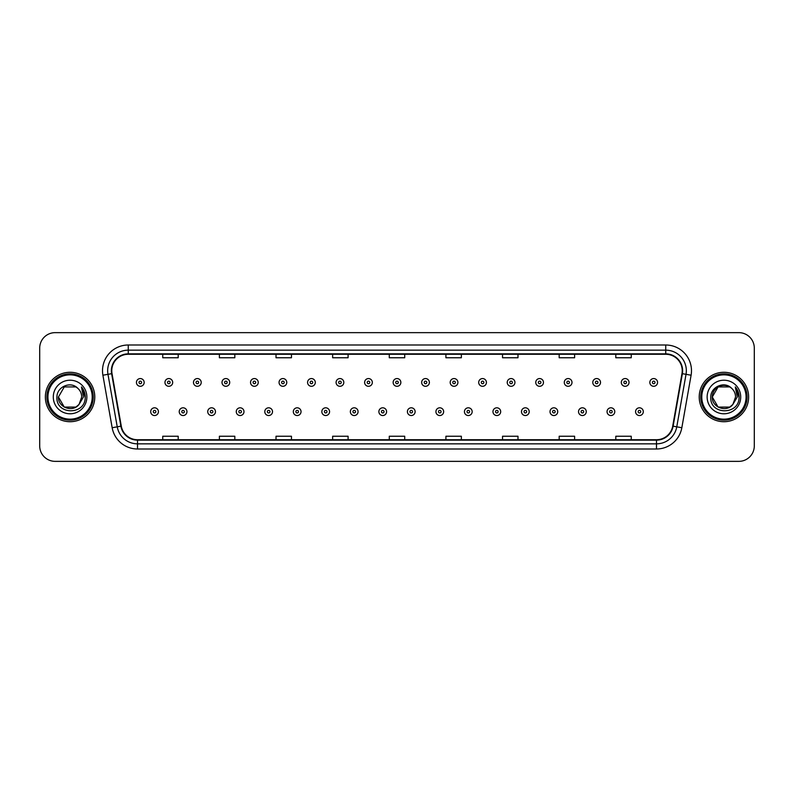 <?xml version="1.0" encoding="UTF-8"?>
<svg xmlns="http://www.w3.org/2000/svg" width="794" height="794" viewBox="0 0 794 794"><rect width="100%" height="100%" fill="white"/><g stroke="black" fill="none" stroke-linecap="round" stroke-linejoin="round"><path stroke-width="1.19" d="M45.367 397A24.713 24.713 0 0 0 70.08 421.713A24.713 24.713 0 0 0 94.784 397A24.713 24.713 0 0 0 70.08 372.287A24.713 24.713 0 0 0 45.367 397A24.713 24.713 0 0 0 70.08 421.713A24.713 24.713 0 0 0 94.784 397A24.713 24.713 0 0 0 70.08 372.287A24.713 24.713 0 0 0 45.367 397M699.216 397A24.713 24.713 0 0 0 723.92 421.713A24.713 24.713 0 0 0 748.633 397A24.713 24.713 0 0 0 723.92 372.287A24.713 24.713 0 0 0 699.216 397A24.713 24.713 0 0 0 723.92 421.713A24.713 24.713 0 0 0 748.633 397A24.713 24.713 0 0 0 723.92 372.287A24.713 24.713 0 0 0 699.216 397M111.775 370.738A16.476 16.476 0 0 1 128.251 354.273L665.749 354.273A16.476 16.476 0 0 1 681.977 373.607L672.716 426.12A16.476 16.476 0 0 1 656.489 439.727L137.511 439.727A16.476 16.476 0 0 1 121.284 426.12L112.023 373.607A16.476 16.476 0 0 1 111.775 370.738M111.368 370.738A16.882 16.882 0 0 0 111.626 373.676L120.886 426.189A16.882 16.882 0 0 0 137.511 440.144L656.489 440.144A16.882 16.882 0 0 0 673.114 426.189L682.374 373.676A16.882 16.882 0 0 0 665.749 353.856L128.251 353.856A16.882 16.882 0 0 0 111.368 370.738M102.902 375.215A25.745 25.745 0 0 1 128.251 345.003L665.749 345.003A25.745 25.745 0 0 1 691.098 375.215L681.838 427.728A25.745 25.745 0 0 1 656.489 448.997L137.511 448.997A25.745 25.745 0 0 1 112.162 427.728L102.902 375.215L107.974 374.321A20.594 20.594 0 0 1 128.251 350.154L665.749 350.154A20.594 20.594 0 0 1 686.026 374.321L676.766 426.835A20.594 20.594 0 0 1 656.489 443.846L137.511 443.846A20.594 20.594 0 0 1 117.234 426.835L107.974 374.321A20.594 20.594 0 0 1 107.656 370.738M754.3 348.09A15.443 15.443 0 0 0 738.857 332.646L55.143 332.646A15.443 15.443 0 0 0 39.7 348.09L39.7 445.91A15.443 15.443 0 0 0 55.143 461.354L738.857 461.354A15.443 15.443 0 0 0 754.3 445.91L754.3 348.09L754.3 445.91M673.114 426.189L676.766 426.835L686.026 374.321L691.098 375.215M389.278 354.273L389.278 357.757L404.722 357.757L404.722 354.273M332.646 354.273L332.646 357.757L348.09 357.757L348.09 354.273M276.014 354.273L276.014 357.757L291.458 357.757L291.458 354.273M219.382 354.273L219.382 357.757L234.826 357.757L234.826 354.273M162.75 354.273L162.75 357.757L178.193 357.757L178.193 354.273M445.91 354.273L445.91 357.757L461.354 357.757L461.354 354.273M502.542 354.273L502.542 357.757L517.986 357.757L517.986 354.273M559.174 354.273L559.174 357.757L574.618 357.757L574.618 354.273M615.807 354.273L615.807 357.757L631.25 357.757L631.25 354.273M404.722 439.727L404.722 436.243L389.278 436.243L389.278 439.727M348.09 439.727L348.09 436.243L332.646 436.243L332.646 439.727M291.458 439.727L291.458 436.243L276.014 436.243L276.014 439.727M234.826 439.727L234.826 436.243L219.382 436.243L219.382 439.727M178.193 439.727L178.193 436.243L162.75 436.243L162.75 439.727M461.354 439.727L461.354 436.243L445.91 436.243L445.91 439.727M517.986 439.727L517.986 436.243L502.542 436.243L502.542 439.727M574.618 439.727L574.618 436.243L559.174 436.243L559.174 439.727M631.25 439.727L631.25 436.243L615.807 436.243L615.807 439.727M39.7 348.09L39.7 445.91M738.857 332.646L55.143 332.646M55.143 461.354L738.857 461.354M144.161 382.43A3.861 3.861 0 0 1 140.3 386.291A3.861 3.861 0 0 1 136.439 382.43A3.861 3.861 0 0 1 140.3 378.569A3.861 3.861 0 0 1 144.161 382.43A3.861 3.861 0 0 0 140.3 378.569A3.861 3.861 0 0 0 136.439 382.43M150.701 411.669A3.861 3.861 0 0 1 154.562 407.808A3.861 3.861 0 0 1 158.423 411.669A3.861 3.861 0 0 1 154.562 415.53A3.861 3.861 0 0 1 150.701 411.669A3.861 3.861 0 0 0 154.562 415.53A3.861 3.861 0 0 0 158.423 411.669M172.685 382.43A3.861 3.861 0 0 1 168.824 386.291A3.861 3.861 0 0 1 164.963 382.43A3.861 3.861 0 0 1 168.824 378.569A3.861 3.861 0 0 1 172.685 382.43A3.861 3.861 0 0 0 168.824 378.569A3.861 3.861 0 0 0 164.963 382.43M201.21 382.43A3.861 3.861 0 0 1 197.349 386.291A3.861 3.861 0 0 1 193.488 382.43A3.861 3.861 0 0 1 197.349 378.569A3.861 3.861 0 0 1 201.21 382.43A3.861 3.861 0 0 0 197.349 378.569A3.861 3.861 0 0 0 193.488 382.43M229.724 382.43A3.861 3.861 0 0 1 225.863 386.291A3.861 3.861 0 0 1 222.002 382.43A3.861 3.861 0 0 1 225.863 378.569A3.861 3.861 0 0 1 229.724 382.43A3.861 3.861 0 0 0 225.863 378.569A3.861 3.861 0 0 0 222.002 382.43M258.248 382.43A3.861 3.861 0 0 1 254.388 386.291A3.861 3.861 0 0 1 250.527 382.43A3.861 3.861 0 0 1 254.388 378.569A3.861 3.861 0 0 1 258.248 382.43A3.861 3.861 0 0 0 254.388 378.569A3.861 3.861 0 0 0 250.527 382.43M179.226 411.669A3.861 3.861 0 0 1 183.086 407.808A3.861 3.861 0 0 1 186.947 411.669A3.861 3.861 0 0 1 183.086 415.53A3.861 3.861 0 0 1 179.226 411.669A3.861 3.861 0 0 0 183.086 415.53A3.861 3.861 0 0 0 186.947 411.669M207.74 411.669A3.861 3.861 0 0 1 211.601 407.808A3.861 3.861 0 0 1 215.472 411.669A3.861 3.861 0 0 1 211.601 415.53A3.861 3.861 0 0 1 207.74 411.669A3.861 3.861 0 0 0 211.601 415.53A3.861 3.861 0 0 0 215.472 411.669M236.265 411.669A3.861 3.861 0 0 1 240.125 407.808A3.861 3.861 0 0 1 243.986 411.669A3.861 3.861 0 0 1 240.125 415.53A3.861 3.861 0 0 1 236.265 411.669A3.861 3.861 0 0 0 240.125 415.53A3.861 3.861 0 0 0 243.986 411.669M75.896 407.084A11.642 11.642 0 0 0 79.033 404.424L78.805 404.702C72.502 412.771 57.843 407.352 58.438 397L64.254 386.916M92.213 397A22.143 22.143 0 0 0 70.08 374.857A22.143 22.143 0 0 0 47.938 397A22.143 22.143 0 0 0 70.08 419.143A22.143 22.143 0 0 0 92.213 397M93.245 397A23.165 23.165 0 0 0 70.08 373.835A23.165 23.165 0 0 0 46.906 397A23.165 23.165 0 0 0 70.08 420.165A23.165 23.165 0 0 0 93.245 397M79.033 404.424L75.896 407.084L64.254 407.084L58.438 397L64.254 386.916L75.896 386.916L77.703 388.206C70.557 380.723 56.811 386.886 56.94 397C55.63 414.964 84.76 415.441 85.226 397.873L85.256 397C85.206 393.179 83.936 389.834 81.445 386.946L83.449 397L79.033 404.424L75.896 407.084L64.254 407.084L58.438 397L64.254 407.084L75.896 407.084L79.033 404.424L81.713 397C81.643 393.487 80.313 390.559 77.703 388.206M53.287 397A16.783 16.783 0 0 0 70.08 413.783A16.783 16.783 0 0 0 86.864 397A16.783 16.783 0 0 0 70.08 380.217A16.783 16.783 0 0 0 53.287 397M81.554 387.075L85.246 397.437M81.445 386.946L84.472 392.206M729.746 407.084A11.642 11.642 0 0 0 732.882 404.424L729.746 407.084L718.104 407.084L712.287 397L718.104 386.916L729.746 386.916L731.552 388.206C724.406 380.723 710.66 386.886 710.789 397C709.479 414.964 738.609 415.441 739.075 397.873L739.105 397C739.055 393.179 737.785 389.834 735.294 386.946L737.298 397L732.882 404.424L729.746 407.084L718.104 407.084L712.287 397L718.104 407.084L729.746 407.084L732.882 404.424L730.361 406.697M746.062 397A22.143 22.143 0 0 0 723.92 374.857A22.143 22.143 0 0 0 701.787 397A22.143 22.143 0 0 0 723.92 419.143A22.143 22.143 0 0 0 746.062 397M747.094 397A23.165 23.165 0 0 0 723.92 373.835A23.165 23.165 0 0 0 700.755 397A23.165 23.165 0 0 0 723.92 420.165A23.165 23.165 0 0 0 747.094 397M732.644 404.702L729.746 407.084L718.104 407.084L712.287 397C711.692 407.352 726.351 412.771 732.654 404.702M732.882 404.424L735.562 397C735.492 393.487 734.162 390.559 731.552 388.206M707.136 397A16.783 16.783 0 0 0 723.92 413.783A16.783 16.783 0 0 0 740.713 397A16.783 16.783 0 0 0 723.92 380.217A16.783 16.783 0 0 0 707.136 397M729.746 386.916A11.642 11.642 0 0 0 712.287 397M735.403 387.075L739.095 397.437L735.294 386.946L738.321 392.206M286.773 382.43A3.861 3.861 0 0 1 282.912 386.291A3.861 3.861 0 0 1 279.051 382.43A3.861 3.861 0 0 1 282.912 378.569A3.861 3.861 0 0 1 286.773 382.43A3.861 3.861 0 0 0 282.912 378.569A3.861 3.861 0 0 0 279.051 382.43M315.297 382.43A3.861 3.861 0 0 1 311.437 386.291A3.861 3.861 0 0 1 307.576 382.43A3.861 3.861 0 0 1 311.437 378.569A3.861 3.861 0 0 1 315.297 382.43A3.861 3.861 0 0 0 311.437 378.569A3.861 3.861 0 0 0 307.576 382.43M343.812 382.43A3.861 3.861 0 0 1 339.951 386.291A3.861 3.861 0 0 1 336.09 382.43A3.861 3.861 0 0 1 339.951 378.569A3.861 3.861 0 0 1 343.812 382.43A3.861 3.861 0 0 0 339.951 378.569A3.861 3.861 0 0 0 336.09 382.43M264.789 411.669A3.861 3.861 0 0 1 268.65 407.808A3.861 3.861 0 0 1 272.511 411.669A3.861 3.861 0 0 1 268.65 415.53A3.861 3.861 0 0 1 264.789 411.669A3.861 3.861 0 0 0 268.65 415.53A3.861 3.861 0 0 0 272.511 411.669M293.314 411.669A3.861 3.861 0 0 1 297.174 407.808A3.861 3.861 0 0 1 301.035 411.669A3.861 3.861 0 0 1 297.174 415.53A3.861 3.861 0 0 1 293.314 411.669A3.861 3.861 0 0 0 297.174 415.53A3.861 3.861 0 0 0 301.035 411.669M321.838 411.669A3.861 3.861 0 0 1 325.699 407.808A3.861 3.861 0 0 1 329.56 411.669A3.861 3.861 0 0 1 325.699 415.53A3.861 3.861 0 0 1 321.838 411.669A3.861 3.861 0 0 0 325.699 415.53A3.861 3.861 0 0 0 329.56 411.669M372.336 382.43A3.861 3.861 0 0 1 368.476 386.291A3.861 3.861 0 0 1 364.615 382.43A3.861 3.861 0 0 1 368.476 378.569A3.861 3.861 0 0 1 372.336 382.43A3.861 3.861 0 0 0 368.476 378.569A3.861 3.861 0 0 0 364.615 382.43M400.861 382.43A3.861 3.861 0 0 1 397 386.291A3.861 3.861 0 0 1 393.139 382.43A3.861 3.861 0 0 1 397 378.569A3.861 3.861 0 0 1 400.861 382.43A3.861 3.861 0 0 0 397 378.569A3.861 3.861 0 0 0 393.139 382.43M429.385 382.43A3.861 3.861 0 0 1 425.524 386.291A3.861 3.861 0 0 1 421.664 382.43A3.861 3.861 0 0 1 425.524 378.569A3.861 3.861 0 0 1 429.385 382.43A3.861 3.861 0 0 0 425.524 378.569A3.861 3.861 0 0 0 421.664 382.43M457.91 382.43A3.861 3.861 0 0 1 454.049 386.291A3.861 3.861 0 0 1 450.188 382.43A3.861 3.861 0 0 1 454.049 378.569A3.861 3.861 0 0 1 457.91 382.43A3.861 3.861 0 0 0 454.049 378.569A3.861 3.861 0 0 0 450.188 382.43M486.424 382.43A3.861 3.861 0 0 1 482.563 386.291A3.861 3.861 0 0 1 478.703 382.43A3.861 3.861 0 0 1 482.563 378.569A3.861 3.861 0 0 1 486.424 382.43A3.861 3.861 0 0 0 482.563 378.569A3.861 3.861 0 0 0 478.703 382.43M350.353 411.669A3.861 3.861 0 0 1 354.213 407.808A3.861 3.861 0 0 1 358.074 411.669A3.861 3.861 0 0 1 354.213 415.53A3.861 3.861 0 0 1 350.353 411.669A3.861 3.861 0 0 0 354.213 415.53A3.861 3.861 0 0 0 358.074 411.669M378.877 411.669A3.861 3.861 0 0 1 382.738 407.808A3.861 3.861 0 0 1 386.599 411.669A3.861 3.861 0 0 1 382.738 415.53A3.861 3.861 0 0 1 378.877 411.669A3.861 3.861 0 0 0 382.738 415.53A3.861 3.861 0 0 0 386.599 411.669M407.401 411.669A3.861 3.861 0 0 1 411.262 407.808A3.861 3.861 0 0 1 415.123 411.669A3.861 3.861 0 0 1 411.262 415.53A3.861 3.861 0 0 1 407.401 411.669A3.861 3.861 0 0 0 411.262 415.53A3.861 3.861 0 0 0 415.123 411.669M435.926 411.669A3.861 3.861 0 0 1 439.787 407.808A3.861 3.861 0 0 1 443.648 411.669A3.861 3.861 0 0 1 439.787 415.53A3.861 3.861 0 0 1 435.926 411.669A3.861 3.861 0 0 0 439.787 415.53A3.861 3.861 0 0 0 443.648 411.669M464.44 411.669A3.861 3.861 0 0 1 468.301 407.808A3.861 3.861 0 0 1 472.162 411.669A3.861 3.861 0 0 1 468.301 415.53A3.861 3.861 0 0 1 464.44 411.669A3.861 3.861 0 0 0 468.301 415.53A3.861 3.861 0 0 0 472.162 411.669M514.949 382.43A3.861 3.861 0 0 1 511.088 386.291A3.861 3.861 0 0 1 507.227 382.43A3.861 3.861 0 0 1 511.088 378.569A3.861 3.861 0 0 1 514.949 382.43A3.861 3.861 0 0 0 511.088 378.569A3.861 3.861 0 0 0 507.227 382.43M543.473 382.43A3.861 3.861 0 0 1 539.612 386.291A3.861 3.861 0 0 1 535.751 382.43A3.861 3.861 0 0 1 539.612 378.569A3.861 3.861 0 0 1 543.473 382.43A3.861 3.861 0 0 0 539.612 378.569A3.861 3.861 0 0 0 535.751 382.43M571.998 382.43A3.861 3.861 0 0 1 568.137 386.291A3.861 3.861 0 0 1 564.276 382.43A3.861 3.861 0 0 1 568.137 378.569A3.861 3.861 0 0 1 571.998 382.43A3.861 3.861 0 0 0 568.137 378.569A3.861 3.861 0 0 0 564.276 382.43M600.512 382.43A3.861 3.861 0 0 1 596.651 386.291A3.861 3.861 0 0 1 592.79 382.43A3.861 3.861 0 0 1 596.651 378.569A3.861 3.861 0 0 1 600.512 382.43A3.861 3.861 0 0 0 596.651 378.569A3.861 3.861 0 0 0 592.79 382.43M629.037 382.43A3.861 3.861 0 0 1 625.176 386.291A3.861 3.861 0 0 1 621.315 382.43A3.861 3.861 0 0 1 625.176 378.569A3.861 3.861 0 0 1 629.037 382.43A3.861 3.861 0 0 0 625.176 378.569A3.861 3.861 0 0 0 621.315 382.43M657.561 382.43A3.861 3.861 0 0 1 653.7 386.291A3.861 3.861 0 0 1 649.839 382.43A3.861 3.861 0 0 1 653.7 378.569A3.861 3.861 0 0 1 657.561 382.43A3.861 3.861 0 0 0 653.7 378.569A3.861 3.861 0 0 0 649.839 382.43M492.965 411.669A3.861 3.861 0 0 1 496.826 407.808A3.861 3.861 0 0 1 500.686 411.669A3.861 3.861 0 0 1 496.826 415.53A3.861 3.861 0 0 1 492.965 411.669A3.861 3.861 0 0 0 496.826 415.53A3.861 3.861 0 0 0 500.686 411.669M521.489 411.669A3.861 3.861 0 0 1 525.35 407.808A3.861 3.861 0 0 1 529.211 411.669A3.861 3.861 0 0 1 525.35 415.53A3.861 3.861 0 0 1 521.489 411.669A3.861 3.861 0 0 0 525.35 415.53A3.861 3.861 0 0 0 529.211 411.669M550.014 411.669A3.861 3.861 0 0 1 553.875 407.808A3.861 3.861 0 0 1 557.735 411.669A3.861 3.861 0 0 1 553.875 415.53A3.861 3.861 0 0 1 550.014 411.669A3.861 3.861 0 0 0 553.875 415.53A3.861 3.861 0 0 0 557.735 411.669M578.528 411.669A3.861 3.861 0 0 1 582.399 407.808A3.861 3.861 0 0 1 586.26 411.669A3.861 3.861 0 0 1 582.399 415.53A3.861 3.861 0 0 1 578.528 411.669A3.861 3.861 0 0 0 582.399 415.53A3.861 3.861 0 0 0 586.26 411.669M607.053 411.669A3.861 3.861 0 0 1 610.914 407.808A3.861 3.861 0 0 1 614.774 411.669A3.861 3.861 0 0 1 610.914 415.53A3.861 3.861 0 0 1 607.053 411.669A3.861 3.861 0 0 0 610.914 415.53A3.861 3.861 0 0 0 614.774 411.669M635.577 411.669A3.861 3.861 0 0 1 639.438 407.808A3.861 3.861 0 0 1 643.299 411.669A3.861 3.861 0 0 1 639.438 415.53A3.861 3.861 0 0 1 635.577 411.669A3.861 3.861 0 0 0 639.438 415.53A3.861 3.861 0 0 0 643.299 411.669M665.749 345.003L665.749 353.856M107.974 374.321L111.626 373.676M137.511 448.997L137.511 440.144M656.489 440.144L656.489 448.997M112.162 427.728L120.886 426.189M682.374 373.676L686.026 374.321M128.251 345.003L128.251 353.856M676.766 426.835L681.838 427.728M139.01 382.43A1.29 1.29 0 0 0 140.3 383.72A1.29 1.29 0 0 0 141.59 382.43A1.29 1.29 0 0 0 140.3 381.14A1.29 1.29 0 0 0 139.01 382.43M155.852 411.669A1.29 1.29 0 0 0 154.562 410.389A1.29 1.29 0 0 0 153.272 411.669A1.29 1.29 0 0 0 154.562 412.959A1.29 1.29 0 0 0 155.852 411.669M167.534 382.43A1.29 1.29 0 0 0 168.824 383.72A1.29 1.29 0 0 0 170.105 382.43A1.29 1.29 0 0 0 168.824 381.14A1.29 1.29 0 0 0 167.534 382.43M196.058 382.43A1.29 1.29 0 0 0 197.349 383.72A1.29 1.29 0 0 0 198.629 382.43A1.29 1.29 0 0 0 197.349 381.14A1.29 1.29 0 0 0 196.058 382.43M224.583 382.43A1.29 1.29 0 0 0 225.863 383.72A1.29 1.29 0 0 0 227.153 382.43A1.29 1.29 0 0 0 225.863 381.14A1.29 1.29 0 0 0 224.583 382.43M253.097 382.43A1.29 1.29 0 0 0 254.388 383.72A1.29 1.29 0 0 0 255.678 382.43A1.29 1.29 0 0 0 254.388 381.14A1.29 1.29 0 0 0 253.097 382.43M184.367 411.669A1.29 1.29 0 0 0 183.086 410.389A1.29 1.29 0 0 0 181.796 411.669A1.29 1.29 0 0 0 183.086 412.959A1.29 1.29 0 0 0 184.367 411.669M212.891 411.669A1.29 1.29 0 0 0 211.601 410.389A1.29 1.29 0 0 0 210.321 411.669A1.29 1.29 0 0 0 211.601 412.959A1.29 1.29 0 0 0 212.891 411.669M241.416 411.669A1.29 1.29 0 0 0 240.125 410.389A1.29 1.29 0 0 0 238.845 411.669A1.29 1.29 0 0 0 240.125 412.959A1.29 1.29 0 0 0 241.416 411.669M281.622 382.43A1.29 1.29 0 0 0 282.912 383.72A1.29 1.29 0 0 0 284.202 382.43A1.29 1.29 0 0 0 282.912 381.14A1.29 1.29 0 0 0 281.622 382.43M310.146 382.43A1.29 1.29 0 0 0 311.437 383.72A1.29 1.29 0 0 0 312.717 382.43A1.29 1.29 0 0 0 311.437 381.14A1.29 1.29 0 0 0 310.146 382.43M338.671 382.43A1.29 1.29 0 0 0 339.951 383.72A1.29 1.29 0 0 0 341.241 382.43A1.29 1.29 0 0 0 339.951 381.14A1.29 1.29 0 0 0 338.671 382.43M269.94 411.669A1.29 1.29 0 0 0 268.65 410.389A1.29 1.29 0 0 0 267.36 411.669A1.29 1.29 0 0 0 268.65 412.959A1.29 1.29 0 0 0 269.94 411.669M298.455 411.669A1.29 1.29 0 0 0 297.174 410.389A1.29 1.29 0 0 0 295.884 411.669A1.29 1.29 0 0 0 297.174 412.959A1.29 1.29 0 0 0 298.455 411.669M326.979 411.669A1.29 1.29 0 0 0 325.699 410.389A1.29 1.29 0 0 0 324.409 411.669A1.29 1.29 0 0 0 325.699 412.959A1.29 1.29 0 0 0 326.979 411.669M367.195 382.43A1.29 1.29 0 0 0 368.476 383.72A1.29 1.29 0 0 0 369.766 382.43A1.29 1.29 0 0 0 368.476 381.14A1.29 1.29 0 0 0 367.195 382.43M395.71 382.43A1.29 1.29 0 0 0 397 383.72A1.29 1.29 0 0 0 398.29 382.43A1.29 1.29 0 0 0 397 381.14A1.29 1.29 0 0 0 395.71 382.43M424.234 382.43A1.29 1.29 0 0 0 425.524 383.72A1.29 1.29 0 0 0 426.805 382.43A1.29 1.29 0 0 0 425.524 381.14A1.29 1.29 0 0 0 424.234 382.43M452.759 382.43A1.29 1.29 0 0 0 454.049 383.72A1.29 1.29 0 0 0 455.329 382.43A1.29 1.29 0 0 0 454.049 381.14A1.29 1.29 0 0 0 452.759 382.43M481.283 382.43A1.29 1.29 0 0 0 482.563 383.72A1.29 1.29 0 0 0 483.854 382.43A1.29 1.29 0 0 0 482.563 381.14A1.29 1.29 0 0 0 481.283 382.43M355.504 411.669A1.29 1.29 0 0 0 354.213 410.389A1.29 1.29 0 0 0 352.933 411.669A1.29 1.29 0 0 0 354.213 412.959A1.29 1.29 0 0 0 355.504 411.669M384.028 411.669A1.29 1.29 0 0 0 382.738 410.389A1.29 1.29 0 0 0 381.448 411.669A1.29 1.29 0 0 0 382.738 412.959A1.29 1.29 0 0 0 384.028 411.669M412.552 411.669A1.29 1.29 0 0 0 411.262 410.389A1.29 1.29 0 0 0 409.972 411.669A1.29 1.29 0 0 0 411.262 412.959A1.29 1.29 0 0 0 412.552 411.669M441.067 411.669A1.29 1.29 0 0 0 439.787 410.389A1.29 1.29 0 0 0 438.496 411.669A1.29 1.29 0 0 0 439.787 412.959A1.29 1.29 0 0 0 441.067 411.669M469.591 411.669A1.29 1.29 0 0 0 468.301 410.389A1.29 1.29 0 0 0 467.021 411.669A1.29 1.29 0 0 0 468.301 412.959A1.29 1.29 0 0 0 469.591 411.669M509.798 382.43A1.29 1.29 0 0 0 511.088 383.72A1.29 1.29 0 0 0 512.378 382.43A1.29 1.29 0 0 0 511.088 381.14A1.29 1.29 0 0 0 509.798 382.43M538.322 382.43A1.29 1.29 0 0 0 539.612 383.72A1.29 1.29 0 0 0 540.903 382.43A1.29 1.29 0 0 0 539.612 381.14A1.29 1.29 0 0 0 538.322 382.43M566.847 382.43A1.29 1.29 0 0 0 568.137 383.72A1.29 1.29 0 0 0 569.417 382.43A1.29 1.29 0 0 0 568.137 381.14A1.29 1.29 0 0 0 566.847 382.43M595.371 382.43A1.29 1.29 0 0 0 596.651 383.72A1.29 1.29 0 0 0 597.942 382.43A1.29 1.29 0 0 0 596.651 381.14A1.29 1.29 0 0 0 595.371 382.43M623.895 382.43A1.29 1.29 0 0 0 625.176 383.72A1.29 1.29 0 0 0 626.466 382.43A1.29 1.29 0 0 0 625.176 381.14A1.29 1.29 0 0 0 623.895 382.43M652.41 382.43A1.29 1.29 0 0 0 653.7 383.72A1.29 1.29 0 0 0 654.99 382.43A1.29 1.29 0 0 0 653.7 381.14A1.29 1.29 0 0 0 652.41 382.43M498.116 411.669A1.29 1.29 0 0 0 496.826 410.389A1.29 1.29 0 0 0 495.545 411.669A1.29 1.29 0 0 0 496.826 412.959A1.29 1.29 0 0 0 498.116 411.669M526.64 411.669A1.29 1.29 0 0 0 525.35 410.389A1.29 1.29 0 0 0 524.06 411.669A1.29 1.29 0 0 0 525.35 412.959A1.29 1.29 0 0 0 526.64 411.669M555.155 411.669A1.29 1.29 0 0 0 553.875 410.389A1.29 1.29 0 0 0 552.584 411.669A1.29 1.29 0 0 0 553.875 412.959A1.29 1.29 0 0 0 555.155 411.669M583.679 411.669A1.29 1.29 0 0 0 582.399 410.389A1.29 1.29 0 0 0 581.109 411.669A1.29 1.29 0 0 0 582.399 412.959A1.29 1.29 0 0 0 583.679 411.669M612.204 411.669A1.29 1.29 0 0 0 610.914 410.389A1.29 1.29 0 0 0 609.633 411.669A1.29 1.29 0 0 0 610.914 412.959A1.29 1.29 0 0 0 612.204 411.669M640.728 411.669A1.29 1.29 0 0 0 639.438 410.389A1.29 1.29 0 0 0 638.148 411.669A1.29 1.29 0 0 0 639.438 412.959A1.29 1.29 0 0 0 640.728 411.669"/></g></svg>
